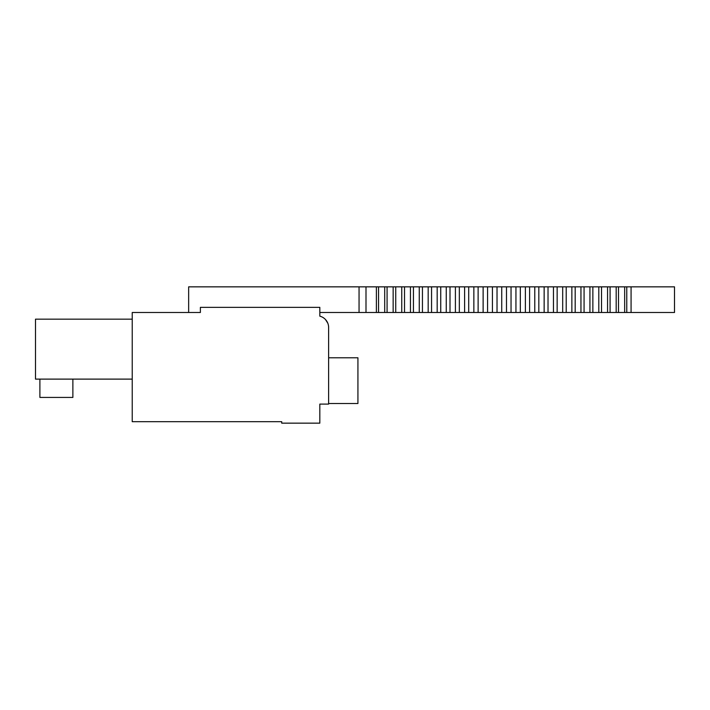 <?xml version="1.0" encoding="UTF-8"?>
<svg xmlns="http://www.w3.org/2000/svg" width="710" height="710" viewBox="0 0 710 710"><rect width="100%" height="100%" fill="white"/><g stroke="black" fill="none" stroke-linecap="round" stroke-linejoin="round"><path stroke-width="1.06" d="M200.38 312.498L132.229 312.498L132.229 421.687L281.719 421.687L281.719 423.151L319.828 423.151L319.828 404.096L328.623 404.096L328.623 327.514A11.724 11.724 0 0 0 319.828 316.163L319.828 307.368L200.38 307.368L200.38 312.498L188.656 312.498L188.656 286.849L359.056 286.849L359.056 312.498L376.389 312.498L376.389 286.849L365.996 286.849L365.996 312.498M327.772 323.148L325.508 319.562L327.772 323.148M72.873 379.113L72.873 397.431L39.893 397.431L39.893 379.113M132.229 319.163L35.5 319.163L35.5 379.113L132.229 379.113M626.77 312.498L626.77 286.849L674.5 286.849L674.5 312.498L674.5 286.849L674.5 312.498L376.389 312.498M365.996 286.849L359.056 286.849M626.77 286.849L378.545 286.849L378.545 312.498M384.705 286.849L384.705 312.498M378.545 286.849L376.389 286.849M319.828 312.498L359.056 312.498M387.074 286.849L387.074 312.498M393.154 286.849L393.154 312.498M395.736 286.849L395.736 312.498M401.745 286.849L401.745 312.498M404.522 286.849L404.522 312.498M410.451 286.849L410.451 312.498M413.433 286.849L413.433 312.498M419.264 286.849L419.264 312.498M422.441 286.849L422.441 312.498M428.174 286.849L428.174 312.498M431.556 286.849L431.556 312.498M437.183 286.849L437.183 312.498M440.741 286.849L440.741 312.498M446.262 286.849L446.262 312.498M450.007 286.849L450.007 312.498M455.403 286.849L455.403 312.498M459.334 286.849L459.334 312.498M464.606 286.849L464.606 312.498M468.707 286.849L468.707 312.498M473.854 286.849L473.854 312.498M478.123 286.849L478.123 312.498M483.128 286.849L483.128 312.498M487.566 286.849L487.566 312.498M492.421 286.849L492.421 312.498M497.027 286.849L497.027 312.498M501.73 286.849L501.73 312.498M506.487 286.849L506.487 312.498M511.04 286.849L511.04 312.498M515.939 286.849L515.939 312.498M520.332 286.849L520.332 312.498M525.373 286.849L525.373 312.498M529.598 286.849L529.598 312.498M534.781 286.849L534.781 312.498M538.828 286.849L538.828 312.498M544.144 286.849L544.144 312.498M548.022 286.849L548.022 312.498M553.454 286.849L553.454 312.498M557.146 286.849L557.146 312.498M562.693 286.849L562.693 312.498M566.207 286.849L566.207 312.498M571.861 286.849L571.861 312.498M575.189 286.849L575.189 312.498M580.949 286.849L580.949 312.498M584.073 312.498L584.073 286.849M589.93 286.849L589.93 312.498M592.859 286.849L592.859 312.498M598.805 286.849L598.805 312.498M601.53 286.849L601.53 312.498M607.565 286.849L607.565 312.498M610.085 286.849L610.085 312.498M616.182 286.849L616.182 312.498M618.499 286.849L618.499 312.498M624.667 286.849L624.667 312.498M328.623 357.787L357.929 357.787L357.929 403.511L328.623 403.511M631.075 286.849L631.075 312.498"/></g></svg>
